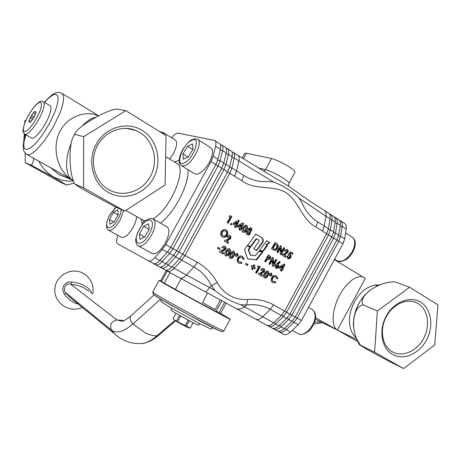 <?xml version="1.0" encoding="UTF-8"?>
<svg xmlns="http://www.w3.org/2000/svg" width="461" height="461" viewBox="0 0 461 461"><rect width="100%" height="100%" fill="white"/><g stroke="black" fill="none" stroke-linecap="round" stroke-linejoin="round"><path stroke-width="0.69" d="M262.695 251.487L262.805 251.925L256.604 259.895L247.632 258.932L244.532 249.637L247.067 245.725L250.139 247.275L248.75 250.15L250.559 255.158L255.331 255.636L258.425 251.896L262.701 251.493M247.188 245.627L249.701 247.102L248.318 249.971L250.34 255.037M249.77 247.505L250.208 247.678M247.505 258.823L256.604 259.895M262.805 251.925L262.367 251.746L256.166 259.71M256.253 250.444L261.122 243.886C263.502 241.086 263.369 238.833 260.719 237.138L261.162 237.306C263.865 238.954 264.003 241.207 261.566 244.059L256.518 250.6L253.752 248.646L258.258 242.492C259.393 241.166 259.341 240.21 258.097 239.611L256.593 238.959L250.755 246.935L247.626 245.385L255.774 234.09M261.162 237.306L255.763 234.084M260.719 237.138L255.653 234.102M256.823 238.861L256.155 238.792L250.156 246.865M259.18 250.928L263.191 250.617L266.971 245.045L267.484 245.546M267.028 245.39L267.478 245.563L263.634 250.796L259.341 251.118L259.226 250.807L266.585 240.792L269.616 242.642M267.42 245.217L266.36 244.278L268.584 243.829L269.604 242.659L269.161 242.492L268.135 243.656L268.584 243.829M266.971 245.045L266.297 244.555M268.135 243.656L265.853 244.382M266.689 240.705L269.161 242.492M222.311 236.942C220.565 235.663 220.191 233.906 221.188 231.664C222.461 229.699 224.063 229.1 225.988 229.866L226.115 229.935C227.826 231.238 228.183 232.995 227.187 235.208C225.884 237.225 224.259 237.801 222.311 236.942M269.57 273.915L271.638 273.166L272.076 275.378L270.008 276.139L269.57 273.915L271.183 273.586M263.375 271.056L263.122 269.777L261.727 270.503L260.742 269.933C261.554 268.567 262.58 268.135 263.813 268.648L264.677 269.881L264.407 271.541L260.655 274.145L262.511 275.205L261.923 276.283L258.246 274.18L258.569 273.592L261.312 272.48L263.375 271.056M251.038 266.654L251.631 265.565L253.06 266.389L253.919 264.798L254.847 265.334L253.982 266.919L255.411 267.743L254.818 268.826L253.394 268.008L252.53 269.599L251.602 269.063L252.467 267.478L251.038 266.654M237.703 258.097C239 256.074 240.607 255.492 242.532 256.351L244.226 259.047L243.033 259.445L241.852 257.509C240.602 256.967 239.564 257.353 238.723 258.679C238.043 260.096 238.251 261.214 239.345 262.038L241.604 262.079L241.846 263.375L238.763 263.248C237.012 262.027 236.66 260.309 237.703 258.097M229.987 253.757L231.895 251.389L233.836 251.331C235.098 252.582 235.122 254.115 233.906 255.93C233.041 257.941 231.774 258.725 230.091 258.293L230.051 258.264C228.823 257.036 228.8 255.538 229.987 253.757M224.605 248.721L224.328 247.401L222.882 248.133L221.845 247.534C222.68 246.134 223.746 245.707 225.037 246.243L225.953 247.522L225.683 249.234L221.799 251.867L223.741 252.985L223.141 254.086L219.286 251.879L219.615 251.28L222.467 250.167L224.605 248.721M278.917 267.991L279.55 266.821L284.022 264.026L285.031 264.62L282.754 268.821L283.233 269.103L282.656 270.175L282.172 269.892L281.458 271.212L280.49 270.647L281.204 269.328L278.917 267.991M269.904 264.481L268.919 263.905L272.434 257.434L273.315 257.953L273.482 263.657L275.787 259.405L276.767 259.975L273.258 266.435L272.37 265.916L272.209 260.235L269.904 264.481M288.724 255.648L288.033 254.945L290.603 251.752L293.04 253.21L292.458 254.282L290.782 253.279L289.911 254.368L290.908 255.158L291.139 256.362L290.609 257.832L289.664 258.736L287.745 258.771L286.898 255.982L287.998 256.633L288.448 257.664L289.762 257.065L289.583 255.613L288.724 255.648M277.793 252.657L276.819 252.075L280.328 245.609L281.21 246.134L281.36 251.85L283.665 247.603L284.633 248.185L281.135 254.633L280.253 254.109L280.098 248.416L277.793 252.657M250.968 227.82L251.694 228.598L251.862 229.734L251.573 230.65L250.358 231.704L250.208 233.865L248.934 235.012L247.211 234.747C246.03 234.055 245.753 233.001 246.376 231.583L248.058 230.333L248.329 228.691L250.968 227.82L250.53 227.665L251.343 228.65L251.136 230.488L251.573 230.65M237.282 226.841L237.939 225.636L242.607 222.819L243.673 223.458L241.322 227.78L241.829 228.086L241.23 229.186L240.723 228.881L239.985 230.241L238.959 229.63L239.697 228.276L237.282 226.841M230.794 224.905L230.563 223.804L231.583 223.452L231.814 224.547L230.794 224.905M182.798 254.201L185.068 255.434L229.837 173.25L231.895 168.035L243.811 175.514C251.326 180.142 259.393 182.124 268.008 181.473L273.655 182.066L238.913 160.958L236.608 170.996L234.563 176.2L227.567 172.022M172.281 266.642L174.108 268.337L181.692 260.188L185.068 255.434L197.36 262.303C205.819 267.121 212.417 273.88 217.148 282.576C224.202 294.412 234.39 300.048 247.718 299.483C257.163 298.797 265.801 300.607 273.627 304.911L284.673 311.083L326.647 233.641L328.439 228.639L330.076 218.825C330.514 215.771 329.857 213.783 328.094 212.849L324.63 210.637M326.647 233.641L315.912 226.945C302.33 220.375 299.085 201.348 285.883 192.554C272.416 184.665 254.87 190.733 241.783 180.706L234.563 176.2M230.2 217.091L229.013 216.388L230.235 215.644L231.837 216.601L228.212 223.262L227.175 222.646L230.2 217.091M232.874 224.219L233.531 223.015L238.222 220.191L239.288 220.836L236.931 225.17L237.444 225.475L236.845 226.582L236.332 226.276L235.588 227.636L234.563 227.025L235.3 225.665L232.874 224.219M242.768 227.607L244.67 225.245L246.6 225.21C247.851 226.484 247.868 228.028 246.652 229.837C245.834 231.762 244.612 232.563 242.987 232.24L242.855 232.165C241.599 230.926 241.57 229.405 242.768 227.607M272.756 249.666L271.5 248.923L275.021 242.434L276.254 243.172C278.219 244.272 278.651 246.001 277.551 248.352C276.421 250.271 275.01 250.813 273.321 249.983L272.756 249.666M286.949 252.011L286.667 250.715L285.336 251.447L284.368 250.87L285.215 249.845L286.344 249.355L287.566 249.735L288.24 250.853L287.958 252.507L284.264 255.071L286.074 256.149L285.492 257.221L281.896 255.089L282.213 254.501L284.915 253.417L286.949 252.011M265.686 262.021L264.695 261.445L268.221 254.956L269.322 255.601C270.659 256.183 271.033 257.215 270.457 258.696L268.394 259.75L267.219 259.191L265.686 262.021M275.24 265.15L279.614 261.433L280.19 262.459L278.052 264.113L278.928 265.899L277.948 267.887L276.663 268.377L275.476 267.881L274.935 266.619L275.24 265.15M219.488 249.539L217.477 248.387L218.082 247.275L220.093 248.427L219.488 249.539M225.573 251.216L227.486 248.842L229.44 248.784C230.702 250.046 230.731 251.579 229.509 253.4C228.644 255.417 227.371 256.207 225.683 255.763L225.642 255.74C224.403 254.507 224.38 252.997 225.573 251.216M235.485 254.259L237.622 253.515L238.101 255.786L235.957 256.552L235.485 254.259M247.401 265.553L245.459 264.441L246.053 263.352L247.995 264.464L247.401 265.553M258.563 267.259L257.428 266.602L258.609 265.859L260.148 266.746L256.616 273.246L255.619 272.676L258.563 267.259M264.28 273.471L266.135 271.149L268.008 271.068C269.212 272.278 269.218 273.771 268.037 275.551C267.19 277.522 265.957 278.3 264.343 277.891L264.326 277.879C263.133 276.698 263.116 275.229 264.28 273.471M271.679 277.631C272.941 275.649 274.497 275.067 276.341 275.885L277.954 278.502L276.807 278.899L275.678 277.021C274.479 276.502 273.477 276.894 272.653 278.19L272.255 279.516L272.555 280.778L273.281 281.487L275.407 281.481L275.626 282.737L272.658 282.645C270.982 281.469 270.653 279.798 271.679 277.631M229.624 238.02L229.353 236.7L227.907 237.427L226.87 236.821C227.688 235.45 228.731 235.012 229.999 235.508L230.973 236.827L230.702 238.539L226.818 241.166L228.754 242.29L228.155 243.396L224.311 241.166L224.64 240.561L227.486 239.461L229.624 238.02M108.767 189.696C122.972 197.913 142.27 191.609 150.372 176.534C158.676 161.575 154.02 141.106 140.011 132.589L135.632 130.382C121.508 124.597 103.754 132.03 96.724 147.019C89.538 161.932 94.684 181.012 107.718 189.068L108.767 189.696M266.619 325.12L255.901 319.277C257.855 319.992 260.096 319.168 262.637 316.805L270.313 309.348C263.185 305.464 255.273 304.001 246.583 304.963L240.844 304.733L273.684 322.856C271.143 325.189 268.878 325.99 266.902 325.259L264.268 323.824M255.625 319.145L205.283 291.773C206.113 291.842 207.548 290.418 209.582 287.497L215.01 290.586L211.397 285.63C207.496 277.574 201.693 271.368 193.995 267.011L181.692 260.188L179.842 258.483M163.321 268.942L167.792 271.373C169.504 271.938 171.613 270.93 174.108 268.337L209.582 287.497L211.397 285.63L217.148 282.576M244.676 153.432L246.451 153.231L271.558 158.532C276.525 159.875 282.507 162.716 289.491 167.066C293.645 169.821 295.455 171.578 294.931 172.322L289.035 183.173M220.393 299.996L215.201 309.544L202.442 302.572M238.187 155.501L287.935 185.795L310.645 201.618L323.95 210.204C325.702 211.132 326.353 213.12 325.904 216.18L299.033 198.184L301.967 202.984C305.672 211.276 310.927 217.586 317.733 221.92L324.239 226.005L322.435 231.013M232.165 152.47L232.523 152.032L231.941 151.905M273.684 322.856L281.366 315.485L284.673 311.083M235.611 308.276L236.113 308.524C238.925 309.596 241.812 309.014 244.762 306.767L246.583 304.963L247.718 299.483M240.844 304.733C231.964 302.03 223.355 297.316 215.01 290.586M299.033 198.184C292.303 191.332 283.843 185.956 273.655 182.066M230.154 215.696L231.837 216.601M231.416 216.451L227.832 223.038M231.249 223.36L231.393 224.392L231.814 224.547M231.393 224.392L230.702 224.835M238.135 220.243L239.288 220.836M238.861 220.681L236.505 225.008L236.931 225.17M236.505 225.008L237.444 225.475M237.017 225.314L236.453 226.351M235.202 227.406L235.905 226.115L236.332 226.276M237.133 222.3L236.706 222.144L234.205 223.648L235.905 224.559L237.133 222.3L234.632 223.804L235.905 224.559M234.205 223.648L234.632 223.804M242.521 222.87L243.673 223.458M243.241 223.303L240.89 227.619L241.322 227.78M240.89 227.619L241.829 228.086M241.403 227.924L240.838 228.956M239.593 230.01L240.29 228.719L240.723 228.881M241.524 224.922L241.091 224.761L238.608 226.265L240.296 227.169L241.524 224.922L239.034 226.42L240.296 227.169M238.608 226.265L239.034 226.42M246.168 225.049C247.413 226.322 247.43 227.867 246.22 229.676L246.652 229.837M246.22 229.676C245.402 231.595 244.18 232.396 242.555 232.073M245.546 226.247L243.345 228.062L243.299 230.903M245.638 229.232L245.938 226.386L243.777 228.224L243.494 230.978L244.365 230.892L245.638 229.232M243.062 230.817L243.494 230.978M243.345 228.062L243.777 228.224M251.136 230.488L249.925 231.543L250.358 231.704M249.925 231.543L249.77 233.698L250.208 233.865M249.77 233.698L247.453 234.88M248.56 231.583L247.01 231.918L247.753 233.537M250.069 228.904L248.865 229.221L249.292 230.442M250.53 230.102L250.3 228.99L249.297 229.382L249.528 230.54L250.53 230.102M249.061 230.356L249.493 230.517M248.865 229.221L249.297 229.382M249.24 233.185L248.865 231.71L247.448 232.085L247.845 233.56L249.24 233.185M247.407 233.393L247.845 233.56M247.01 231.918L247.448 232.085M274.981 242.509L275.805 242.999C277.77 244.1 278.196 245.828 277.096 248.174L277.551 248.352M277.096 248.174L275.632 249.816L273.69 250.167M272.664 248.168L273.886 248.796C274.975 249.355 275.874 249.009 276.583 247.747L276.952 245.817L274.917 244.013L272.664 248.168L274.036 248.871M275.373 244.186L273.114 248.341M280.288 245.684L281.21 246.134M280.749 245.961L280.905 251.671L281.36 251.85M283.624 247.678L284.633 248.185M284.178 248.006L280.714 254.386M277.378 252.409L279.643 248.237L280.098 248.416M286.212 250.536L284.921 251.199M286.846 249.389L287.393 249.614M286.932 249.441L287.727 250.45L287.497 252.328L287.958 252.507M287.497 252.328L283.803 254.893L284.264 255.071M283.803 254.893L286.074 256.149M285.618 255.964L285.071 256.967M290.545 251.821L293.04 253.21M292.574 253.031L292.038 254.028M289.911 254.368L289.45 254.19L290.321 253.101L290.782 253.279M289.952 254.374L290.28 254.507M289.842 254.339L290.62 255.446L290.286 257.417L290.747 257.601M290.286 257.417L287.785 258.794M286.875 256.057L287.998 256.633M287.537 256.454L288.425 257.647M289.093 255.417L288.477 255.394M268.187 255.014L268.872 255.417C270.209 255.999 270.584 257.031 270.008 258.512L270.457 258.696M270.008 258.512L267.945 259.56L268.394 259.75M265.271 261.779L266.775 259.007L267.219 259.191M268.573 256.696L268.129 256.518L267.409 257.843L268.342 258.316L269.472 258.12L269.512 257.417L268.573 256.696L267.853 258.027L268.331 258.304L267.881 258.12M267.409 257.843L267.853 258.027M272.399 257.492L273.315 257.953M272.866 257.768L273.033 263.467L273.482 263.657M275.759 259.462L276.767 259.975M276.312 259.791L272.843 266.193M269.483 264.234L271.76 260.05L272.209 260.235M279.372 261.623L280.19 262.459M279.741 262.269L277.597 263.923L278.052 264.113M277.597 263.923L278.392 264.989L278.121 266.919L278.577 267.109M278.121 266.919L275.805 268.135M277.245 265.087L275.799 265.473L276.151 266.861M277.637 266.475L277.418 265.161L276.248 265.663L276.439 266.982L277.637 266.475M275.989 266.786L276.439 266.982M275.799 265.473L276.248 265.663M283.959 264.067L285.031 264.62M284.575 264.43L282.299 268.63L282.754 268.821M282.299 268.63L283.233 269.103M282.783 268.913L282.23 269.927M281.031 270.964L281.717 269.697L282.172 269.892M282.973 266.066L282.518 265.876L280.138 267.368L281.786 268.256L282.973 266.066L280.588 267.559L281.786 268.256M280.138 267.368L280.588 267.559M218.059 247.321L220.093 248.427M219.678 248.249L219.102 249.315M222.496 247.909L224.328 247.401M224.582 246.047L225.037 246.243M224.622 246.065L225.481 247.108L225.268 249.049L225.683 249.234M225.268 249.049L221.384 251.689L221.799 251.867M221.384 251.689L223.741 252.985M223.326 252.801L222.749 253.861M228.996 248.594L229.44 248.784M229.019 248.606C230.287 249.862 230.31 251.401 229.088 253.216L229.509 253.4M229.088 253.216C228.23 255.233 226.95 256.016 225.268 255.578M228.397 249.81L226.184 251.643L226.057 254.455M228.483 252.807L228.817 249.989L226.599 251.827L226.322 254.576L227.198 254.478L228.483 252.807M225.907 254.391L226.322 254.576M226.184 251.643L226.599 251.827M233.399 251.141L233.836 251.331M233.416 251.147C234.678 252.398 234.695 253.93 233.485 255.74L233.906 255.93M233.485 255.74C232.621 257.751 231.353 258.54 229.676 258.102M232.799 252.346L230.592 254.178L230.46 256.979M232.88 255.342L233.22 252.53L231.007 254.363L230.731 257.1L231.606 257.007L232.88 255.342M230.316 256.915L230.731 257.1M230.592 254.178L231.007 254.363M237.317 253.383L237.622 253.515M237.254 253.366L237.674 255.601L238.101 255.786M237.674 255.601L235.894 256.512M237.138 253.936L235.49 254.339L236.009 255.947M236.245 256.051L237.657 255.544L237.352 254.023L235.917 254.524L236.245 256.051L235.819 255.867M235.49 254.339L235.917 254.524M241.985 256.103L242.532 256.351M242.106 256.166L244.226 259.047M243.8 258.863L242.97 259.134M241.414 257.319C240.175 256.783 239.132 257.169 238.297 258.488L238.723 258.679M238.297 258.488C237.622 259.906 237.83 261.024 238.919 261.848L239.397 262.067M238.971 261.877L239.386 262.061M241.236 262.205L241.846 263.375M241.42 263.179L238.879 263.317M246.03 263.392L247.995 264.464M247.563 264.274L246.992 265.323M251.602 265.611L253.06 266.389M253.896 264.845L254.847 265.334M254.414 265.144L253.55 266.729L253.982 266.919M253.55 266.729L255.411 267.743M254.973 267.547L254.409 268.59M252.121 269.362L252.962 267.812L253.394 268.008M258.558 265.893L260.148 266.746M259.704 266.556L256.201 273.01M261.312 270.267L262.684 269.581L263.122 269.777M263.392 268.463L263.813 268.648M263.381 268.458L264.188 269.466L263.963 271.345L264.407 271.541M263.963 271.345L260.217 273.943L260.655 274.145M260.217 273.943L262.511 275.205M262.067 275.004L261.502 276.047M267.616 270.895L268.008 271.068M267.587 270.889C268.763 272.105 268.769 273.592 267.593 275.355L268.037 275.551M267.593 275.355C266.879 277.044 265.784 277.885 264.309 277.868M264.528 276.525L265.813 276.623L267.052 274.987L267.403 272.244L266.959 272.048L264.816 273.857L264.654 276.583M264.816 273.857L265.259 274.053L264.971 276.727M267.403 272.244L265.259 274.053M271.275 273.021L271.777 274.848M271.633 275.177L272.076 275.378M271.592 275.246L269.916 276.081M269.437 274.191L270.008 275.522M270.29 275.649L271.656 275.142L271.368 273.667L269.985 274.168L270.29 275.649L269.841 275.453M269.541 273.967L269.985 274.168M275.828 275.649L276.341 275.885M275.891 275.69L277.954 278.502M277.505 278.3L276.738 278.565M275.229 276.819C274.036 276.306 273.027 276.692 272.209 277.989L272.653 278.19M272.209 277.989L271.904 280.109L273.281 281.487M272.831 281.285L273.194 281.446M275.015 281.613L275.182 282.535L275.626 282.737M275.182 282.535L272.728 282.685M225.452 229.641L226.115 229.935M225.694 229.774C227.406 231.076 227.763 232.828 226.772 235.041L227.187 235.208M226.772 235.041C225.711 236.77 224.3 237.444 222.536 237.063M224.91 230.898C223.648 230.402 222.617 230.817 221.804 232.125L221.551 234.321L223.038 235.784M226.161 234.586C226.818 233.128 226.582 231.969 225.446 231.122L225.417 231.105C224.132 230.546 223.066 230.938 222.219 232.292L221.966 234.488L222.963 235.744C224.242 236.303 225.308 235.917 226.161 234.586M222.542 235.577L222.963 235.744M221.551 234.321L221.966 234.488M221.804 232.125L222.219 232.292M227.521 237.196L229.146 236.614M229.543 235.323L230.056 235.542M229.636 235.375L230.494 236.424L230.281 238.372L230.702 238.539M230.281 238.372L226.403 240.994L226.818 241.166M226.403 240.994L228.754 242.29M228.339 242.117L227.763 243.172M340.771 220.934L344.137 223.078C345.934 224.04 346.632 226.04 346.228 229.077L344.701 238.85L342.955 243.811L338.829 241.241L297.207 318.084L293.911 322.441L286.218 329.719C283.671 332.018 281.394 332.796 279.383 332.041L279.28 331.257M295.224 317.012L301.448 320.453L342.955 243.811M301.448 320.453L298.158 324.798L293.911 322.441L292.407 320.891M284.742 328.174L286.218 329.719L290.459 332.041L298.158 324.798M290.459 332.041C287.912 334.334 285.63 335.101 283.607 334.34L277.384 330.958M277.147 330.831L277.424 330.981C279.429 331.73 281.706 330.946 284.253 328.641L291.94 321.352L295.242 316.989L336.922 240.048L338.685 235.07L340.253 225.285C340.667 222.237 339.982 220.243 338.201 219.292L335.746 217.725M339.388 220.243L340.08 220.491C341.866 221.441 342.558 223.441 342.143 226.484L340.109 226.178M346.228 229.077L342.143 226.484L340.587 236.268L338.829 241.241L336.841 240.198M334.352 217.039L335.055 217.287C336.835 218.232 337.51 220.225 337.089 223.274L335.499 233.07L333.724 238.055L291.951 315.151L288.655 319.525L280.962 326.837C278.421 329.154 276.145 329.943 274.151 329.2L274.053 328.393M271.904 327.978L272.18 328.128C274.174 328.866 276.439 328.076 278.986 325.754L286.673 318.424L289.975 314.045L331.805 236.856L333.58 231.866L335.182 222.064C335.608 219.015 334.934 217.022 333.165 216.082L330.687 214.498M329.281 213.812L330.001 214.06C331.764 214.999 332.433 216.993 331.995 220.041L330.37 229.855L328.584 234.851L286.667 312.195L283.359 316.586L275.678 323.945C273.131 326.273 270.866 327.074 268.884 326.336L268.792 325.512M314.062 323.593L314.517 323.974L313.999 323.795M314.517 323.974L322.4 322.694M418.179 303.638L416.842 302.9C406.867 297.794 392.542 304.312 386.036 317.168C379.391 329.961 382.215 345.888 391.896 351.57L392.225 351.76C402.228 357.569 416.802 351.311 423.567 338.581C430.476 325.933 428.067 309.631 418.179 303.638M392.518 354.423C403.375 360.704 419.164 353.892 426.494 340.097C433.98 326.388 431.398 308.714 420.68 302.197C410.083 295.472 393.752 301.92 386.168 316.171C378.418 330.324 381.547 348.355 392.518 354.423M344.039 333.297L338.443 330.664M338.639 330.739L339.227 330.94M364.668 278.064L365.337 278.329L337.36 330.076L342.609 332.594M355.206 336.818L355.817 336.956M377.357 285.953L376.32 285.192M333.522 327.88L332.819 327.483M337.36 330.076L337.17 329.943C333.343 328.37 329.603 315.382 339.267 295.778C349.709 276.56 361.776 274.335 364.663 278.064M389.459 282.12L394.708 281.78L389.199 282.161C380.066 283.93 372.523 287.67 366.581 293.369C362.317 297.777 361.142 301.598 363.049 304.848C358.698 305.879 355.765 309.786 354.261 316.574C352.821 324.204 353.639 331.736 356.705 339.169L360.473 345.18L359.476 344.788L366.726 349.248L389.09 361.326L403.623 368.587L434.717 344.978L437.95 304.888L409.645 287.266L377.375 310.956L374.603 352.198L403.623 368.587M272.14 328.111L274.75 329.529M266.861 325.241L269.524 326.688M360.473 345.18L374.603 352.198M394.708 281.78L409.645 287.266M363.049 304.848L377.375 310.956M121.185 237.15L121.629 237.392C124.971 237.911 128.798 234.563 133.096 227.354C135.298 223.233 136.439 219.609 136.537 216.486M109.937 224.196L109.574 219.448L113.475 212.302L117.803 209.807L118.229 214.521L114.27 221.764L109.937 224.196M114.011 221.908L109.574 219.448M118.045 214.861L113.475 212.302M169.66 159.097L173.451 153.473C177.053 146.264 177.594 141.758 175.071 139.942L163.113 132.491M151.894 253.343L152.476 253.659C156.388 254.339 160.687 250.767 165.384 242.947C169.544 234.419 170.005 228.996 166.773 226.679L153.697 219.234M220.398 149.208L215.615 146.172L213.132 156.256L217.955 159.287L220.398 149.208C221.096 146.085 220.71 144.155 219.234 143.417L215.045 140.749M215.615 146.172C216.324 143.043 215.95 141.118 214.486 140.392L178.246 133.194C176.615 133.01 174.592 134.295 172.184 137.05L171.578 137.764M217.955 159.287L215.857 164.531L170.685 247.401L167.303 252.202L159.737 260.471C157.247 263.098 155.167 264.141 153.496 263.6L117.751 243.921C116.489 243.056 116.305 240.97 117.215 237.657L117.889 235.34M148.321 260.799L148.551 260.909C150.205 261.445 152.28 260.39 154.763 257.745L162.318 249.441L165.706 244.618L170.685 247.401M215.857 164.531L211.023 161.517L165.706 244.618M211.023 161.517L213.132 156.256M194.502 173.659L195.193 174.085C199.457 174.748 204.154 170.87 209.282 162.445C213.155 154.625 213.587 149.681 210.585 147.612L197.976 139.643M182.954 153.888L187.558 146.281L192.571 143.913L192.969 149.237L188.284 156.953L183.276 159.235L182.954 153.888L188.071 157.051M192.784 149.543L187.558 146.281M139.971 239.409L139.349 234.13L143.596 226.351L148.528 223.741L149.231 228.979L144.921 236.873L139.971 239.409M144.593 237.046L139.349 234.13M149.007 229.394L143.596 226.351M60.979 175.658L61.941 175.583M74.313 183.046L66.712 185.08L59.976 182.06L25.246 162.595L25.148 153.087M24.975 137.182L24.946 134.232M24.825 122.914L24.802 120.886L25.977 120.177M43.686 101.887L49.84 105.575C51.459 106.307 51.361 109.332 49.546 114.645C45.846 125.53 34.944 139.827 31.757 138.133L31.296 137.868M35.946 112.334L34.817 111.666L36.085 111.948L34.108 117.353L30.386 122.326L29.637 122.28M31.037 121.45L29.222 120.39L30.109 117.97L32.604 119.434M34.339 116.725L31.665 115.146L33.325 112.922L35.347 114.115M35.606 111.844L36.033 112.098M29.141 121.992L28.674 121.865L29.222 120.39M30.109 117.97L31.665 115.146M33.325 112.922L34.339 111.562L34.817 111.666M35.895 112.478L34.339 111.562M33.497 118.172L30.651 116.5M160.157 260.01L162.024 261.721C159.529 264.343 157.449 265.38 155.766 264.833L153.501 263.6M170.668 247.424L172.967 248.675L169.59 253.475L162.024 261.721L165.822 263.796C163.327 266.412 161.235 267.438 159.546 266.89L161.799 268.118C163.499 268.671 165.591 267.645 168.086 265.04L175.664 256.84L179.041 252.069L223.977 169.596L226.051 164.37L229.711 166.663L232.062 156.613C232.73 153.496 232.309 151.554 230.805 150.799L227.78 148.868M220.577 145.157L221.418 144.812C222.899 145.549 223.291 147.48 222.6 150.609L220.174 160.676L218.082 165.92L172.967 248.675L182.81 254.178L179.433 258.932L171.855 267.103C169.36 269.702 167.257 270.716 165.551 270.152L161.799 268.118M157.345 265.692L155.766 264.833M165.822 263.796L173.388 255.578L176.77 250.801L221.77 168.225L223.85 162.987L226.253 152.925C226.933 149.802 226.53 147.866 225.043 147.122L221.983 145.169M226.391 148.828L227.21 148.5C228.702 149.255 229.111 151.191 228.437 154.308L226.051 164.37L223.643 163.782M182.81 254.178L227.642 171.884L229.711 166.663M232.523 152.032L232.955 152.17C234.47 152.931 234.897 154.873 234.234 157.99L231.895 168.035L229.497 167.464M142.276 130.428C127.224 120.909 105.39 127.173 96.24 144.149C86.858 160.993 92.794 183.789 108.352 192.433C123.784 201.324 144.696 194.456 153.478 178.113C162.479 161.897 157.466 139.7 142.276 130.428M124.787 211.115L115.175 206.805L90.068 193.28C80.663 187.967 75.61 184.901 74.901 184.083C68.971 174.984 68.257 144.397 73.731 135.839L74.901 134.341L75.218 133.125C78.059 126.521 103.886 111.251 116.034 109.015L125.876 110.623L166.046 135.626L165.084 184.999L124.787 211.115L83.585 187.84L83.677 136.698L125.876 110.623M68.533 178.032L72.279 180.153C64.436 175.814 51.765 159.702 57.481 137.482C64.361 114.985 88.063 110.104 98.349 115.947M73.345 180.827L68.251 177.877M95.871 117.261C91.837 117.82 87.169 120.828 81.856 126.279M71.207 143.256C62.8 163.903 67.663 177.024 71.881 179.778L73.311 180.735M73.316 180.747L72.74 180.441L73.334 180.798M66.712 185.08L53.107 176.978L31.29 165.211C32.351 164.133 33.209 161.874 33.855 158.423M220.992 144.679L220.358 144.547M153.271 263.479L151.323 262.418M226.777 148.367L226.172 148.24M143.838 220.64L142.749 222.628M31.29 165.211L25.246 162.595M25.568 121.093L24.802 120.886M74.901 184.083L83.585 187.84M74.901 134.341L83.677 136.698M221.856 300.791L216.1 311.388C218.451 313.111 184.348 294.671 175.387 289.364L160.503 281.026M226.155 303.125L220.56 313.428L216.249 311.112M173.1 318.724L174.633 320.199C176.592 321.645 186.814 327.218 188.428 327.719L188.705 327.788M190.237 328.146L174.633 320.199M179.721 315.439L189.402 320.747M193.159 322.7L190.191 328.157M178.015 314.465L191.131 321.651M188.128 320.188L185.091 325.771M189.269 320.781L186.238 326.365M176.039 313.319L173.077 318.758M179.525 315.439L176.494 321.012M180.614 316.067L177.577 321.645M170.956 309.971L170.927 310.023C170.564 310.483 191.067 321.939 197.043 324.607L198.749 325.195L199.671 323.501M163.546 303.229L162.912 302.9L163.517 303.286C169.435 307.066 186.169 316.459 198.236 322.752C207.231 327.431 211.726 329.54 211.714 329.073L212.556 327.529M162.912 302.9L160.739 301.171M78.462 304.237L74.158 302.693L71.184 300.906L67.738 297.99L64.742 294.55C62.661 291.807 62.298 288.868 63.647 285.728C65.56 282.91 68.216 281.659 71.616 281.982L77.926 283.042L83.712 285.203C87.319 287.134 89.803 289.375 91.174 291.934L91.687 293.415M91.174 291.934L90.95 292.862M88.881 291.306L83.827 287.797L81.274 286.661L76.635 285.238L70.861 284.287C65.877 282.541 62.068 289.502 66.079 293.035L69.421 296.826L114.437 333.718L111.418 330.024L66.079 293.035L64.742 294.55M71.616 281.982L70.861 284.287L116.927 319.922L121.641 321.231C122.54 321.72 125.623 319.94 130.884 315.9L131.114 315.687M160.572 280.899L159.091 280.323C158.48 280.899 234.799 322.51 230.223 319.104L220.583 313.388M249.897 254.674L250.329 254.852M248.318 249.971L248.75 250.15M248.421 249.343L248.854 249.522M249.701 247.102L250.139 247.275M247.551 258.869L247.845 258.996M256.714 259.439L257.152 259.624M261.122 243.886L261.566 244.059M250.317 246.756L250.755 246.935M256.155 238.792L256.593 238.959M256.437 238.717L256.817 238.861M256.414 250.329L256.852 250.507M265.916 244.105L266.36 244.278M268.463 243.437L268.913 243.604M269.103 242.146L269.552 242.319M262.839 250.819L263.283 250.997M263.191 250.617L263.634 250.796M205.191 291.738L167.55 271.258L167.683 270.117M257.999 167.879L265.507 169.654C270.428 171.083 276.393 173.958 283.4 178.269C287.572 180.994 289.416 182.7 288.926 183.374L288.35 186.065M330.076 218.825L325.904 216.18L324.239 226.005L328.439 228.639M281.366 315.485L270.313 309.348L273.627 304.911M179.773 277.902L180.015 278.018C181.761 278.605 183.893 277.62 186.394 275.061L193.995 267.011L197.36 262.303M266.902 325.259L167.792 271.373M231.866 157.449L234.234 157.99L238.913 160.958C239.564 157.846 239.126 155.904 237.599 155.132L233.537 152.539M315.912 226.945L317.733 221.92M241.783 180.706L243.811 175.514M243.396 158.832L246.451 153.231M264.02 171.44L265.507 169.654L271.558 158.532M275.805 242.999L276.254 243.172M273.177 248.467L273.627 248.646M284.789 254.455L285.244 254.633M268.872 255.417L269.322 255.601M267.755 258.051L268.198 258.235M222.421 251.239L222.836 251.418M261.214 273.5L261.652 273.696M227.434 240.55L227.855 240.723M298.025 333.585L298.757 333.989C305.015 337.435 316.557 323.593 314.944 314.437C314.575 311.803 313.48 310.051 311.653 309.193L308.518 307.406M336.57 260.384L337.452 260.92C342.581 262.28 347.548 259.145 352.354 251.51C355.765 244.29 355.552 239.386 351.714 236.798L345.623 232.949M344.701 238.85L340.587 236.268L338.512 235.934M291.94 321.352L288.655 319.525L287.134 317.963M295.242 316.989L289.963 314.074M284.253 328.641L280.962 326.837L279.475 325.293M340.253 225.285L337.089 223.274L335.038 222.963M336.922 240.048L331.718 237.006M338.685 235.07L335.499 233.07L333.407 232.724M286.673 318.424L283.359 316.586L281.832 315.019M289.975 314.045L284.662 311.112M278.986 325.754L275.678 323.945L274.168 322.389M335.182 222.064L331.995 220.041L329.926 219.718M331.805 236.856L326.567 233.79M333.58 231.866L330.37 229.855L328.267 229.497M321.254 322.135L314.661 321.985M318.194 320.631L336.305 329.506M356.18 337.913C339.429 322.36 356.555 283.388 379.495 284.99M353.604 325.662C353.362 312.166 358.283 300.849 368.362 291.709M123.531 210.55L120.102 220.104C115.78 227.371 111.983 230.771 108.715 230.304L108.26 230.051M116.097 207.22L109.799 215.045C102.031 228.668 110.438 233.254 118.045 218.998C119.975 215.379 121.013 212.21 121.151 209.484M187.932 169.648C189.5 183.616 174.875 212.198 160.503 223.107M142.305 224.582L140.991 219.01M174.344 161.955L179.15 160.422M159.996 131.858L162.572 132.151L164.001 134.353M195.193 174.085L181.767 165.891C179.381 164.37 178.62 161.644 179.485 157.714C181.058 149.629 189.523 140 192.3 139.504L194.98 138.749L197.262 139.193C203.503 140.847 193.655 162.341 185.132 165.545L181.767 165.891L181.046 165.436M184.164 162.981C193.816 159.097 201.664 134.935 191.638 140.305C182.21 144.351 174.391 167.735 184.164 162.981M152.476 253.659L138.663 246.07C137.003 245.212 136.076 243.65 135.88 241.391C135.171 240.06 136.306 235.997 139.285 229.198C143.083 223.366 145.762 220.231 147.324 219.799C149.41 218.474 151.335 218.174 153.098 218.889C156.227 221.153 155.691 226.576 151.479 235.168C146.759 243.056 142.484 246.693 138.663 246.07L138.058 245.73M149.203 233.952C157.812 218.566 147.284 214.169 139.429 229.261C130.959 244.065 140.928 249.499 149.203 233.952M24.387 133.846L23.753 141.861M58.985 174.569L59.446 174.529M31.757 138.133L25.055 134.272C23.701 133.125 23.119 132.428 23.304 132.18C22.526 132.474 22.964 129.576 24.612 123.473C27.136 117.059 30.524 111.268 34.771 106.116C38.615 101.818 41.427 100.308 43.201 101.599C44.78 102.302 44.648 105.315 42.804 110.64C39.041 121.531 28.156 135.926 25.055 134.272L24.589 133.995M24.779 123.26C26 119.503 31.423 108.992 37.18 103.829C42.706 99.363 41.934 106.105 40.176 110.41C38.995 114.207 33.278 125.236 27.476 130.244C22.001 134.428 23.062 127.403 24.779 123.26M155.645 263.519L155.536 264.723L159.31 266.775M167.7 251.752L169.59 253.475L173.388 255.578M217.742 160.076L218.174 160.486L220.174 160.676L223.85 162.987M215.783 164.669L221.77 168.225M220.202 150.032L222.6 150.609L226.253 152.925M166.242 263.34L168.086 265.04L171.855 267.103M161.684 266.827L161.563 268.002L165.315 270.042M173.791 255.129L175.664 256.84L179.433 258.932M221.695 168.357L227.642 171.884M226.057 153.755L228.437 154.308L232.062 156.613M44.406 102.319C54.369 91.318 56.691 92.431 60.218 92.621L61.446 93.076L63.007 94.47L63.664 97.311L63.37 101.495L62.12 106.819L59.959 113.043L53.378 126.844L44.959 140.052L36.471 149.934L32.748 152.989L29.625 154.585L27.234 154.677L26.34 154.164M25.96 134.796C23.188 143.094 23.079 147.929 25.626 149.295L27.741 149.26L30.547 147.831L33.901 145.054L37.646 141.049L41.582 136.024L49.171 123.992L55.038 111.527L56.91 105.978L57.936 101.293L58.08 97.697L57.348 95.364L55.787 94.39C53.136 94.2 49.396 96.879 44.561 102.411M142.783 220.024L145.601 221.084M152.994 218.842C170.893 209.282 188.451 166.006 176.021 162.975L165.637 156.642M128.694 128.907L128.337 128.538M51.35 168.317L59.29 174.742L67.375 177.883M38.943 161.304C42.262 168.017 47.074 173.175 53.378 176.77C59.659 180.222 66.326 181.605 73.38 180.925M167.303 252.202L162.318 249.441M154.763 257.745L159.737 260.471M167.222 271.074L161.419 281.723M224.616 302.289L219.01 312.604M181.208 278.669L175.387 289.364M170.057 272.601L164.243 283.273M218.37 330.353C205.739 324.74 153.571 295.795 153.525 294.412M152.81 291.836L152.758 291.934C151.796 293.167 228.132 334.79 223.908 330.733L230.189 319.168M175.566 320.81L158.838 335.216L156.803 335.942C153.098 335.856 149.134 334.761 144.921 332.669L132.929 323.945C130.094 320.752 129.414 318.073 130.884 315.9L154.118 294.896M141.683 343.537L141.861 343.526C146.339 343.134 151.323 340.61 156.803 335.942L174.875 320.366M160.71 299.103L132.929 323.945C123.709 331.834 116.541 333.862 111.418 330.024C109.488 324.786 111.326 321.421 116.927 319.922L124.044 320.556M118.465 337.066L114.437 333.718C122.159 340.881 131.304 344.148 141.861 343.526L145.065 343.001L149.79 341.29L154.608 338.501L158.596 335.424M250.559 255.158L250.127 254.973M135.632 130.382L126.153 128.365M202.437 302.583L207.623 293.046M242.163 158.042L244.768 153.259M243.541 231.001L243.108 230.84M245.938 226.386L245.506 226.224M250.807 227.734L250.415 227.59M249.528 230.54L249.096 230.379M247.926 233.606L247.488 233.439M273.886 248.796L273.436 248.617M287.249 249.539L286.909 249.407M288.448 257.664L287.987 257.48M239.345 262.038L238.919 261.848M273.235 281.464L272.791 281.256M225.988 229.866L225.573 229.705M229.999 235.508L229.578 235.34M312.535 309.706C314.73 311.93 315.716 313.78 315.48 315.249C315.987 318.557 314.627 322.902 311.411 328.278C306.11 334.836 300.076 335.205 298.757 333.989L292.211 330.393M352.746 237.467C354.699 239.68 355.54 241.512 355.264 242.959C355.69 247.223 352.29 255.164 346.246 259.543C341.532 261.664 338.599 262.125 337.452 260.92L334.623 259.197M315.336 319.266L318.004 320.539M354.06 330.036C353.696 325.794 352.821 326.964 354.077 316.874C356.641 305.447 361.856 296.688 369.728 290.603M358.013 341.728L338.086 330.462M315.526 317.704L337.17 329.943L356.906 339.601M363.187 277.165L334.404 259.601M359.476 344.788L356.705 339.169M354.261 316.574C355.886 307.533 359.989 299.8 366.581 293.369M283.607 334.34L279.383 332.041M277.424 330.981L274.151 329.2M272.18 328.128L268.884 326.336M336.351 329.534L333.493 327.863M375.899 285.255L377.012 286.12M355.725 336.697L354.982 336.542M342.552 332.571L338.063 330.445M115.844 207.104L109.689 214.999L108.491 217.408L106.837 222.127L106.462 226.927L107.188 228.95L108.116 229.947L121.629 237.392M24.324 133.788L23.701 142.132M25.804 134.704C22.624 143.849 23.194 146.84 23.407 149.278C23.736 151.577 25.009 153.38 27.234 154.677L73.161 180.326M125.83 210.435L142.933 220.104M73.731 135.839L75.212 133.137M67.266 177.837L70.377 179.15M62.425 93.675L98.666 115.786M153.496 263.6L148.551 260.909M70.498 179.22L68.505 178.021M166.225 270.526L160.48 281.077M188.428 327.719L189.246 327.921M160.693 301.258L161.581 299.621M159.091 280.323L152.758 291.934L153.219 294.112L154.043 294.838L160.728 299.108L187.615 314.339L218.9 330.589L222.323 331.77L223.85 330.848M92.719 294.187C94.177 284.863 90.834 277.816 82.692 273.039C70.694 266.717 54.784 276.272 54.813 289.911C54.375 303.545 70.055 313.463 82.248 307.337M171.878 308.276L170.927 310.023M416.842 302.9L413.92 301.765"/></g></svg>
